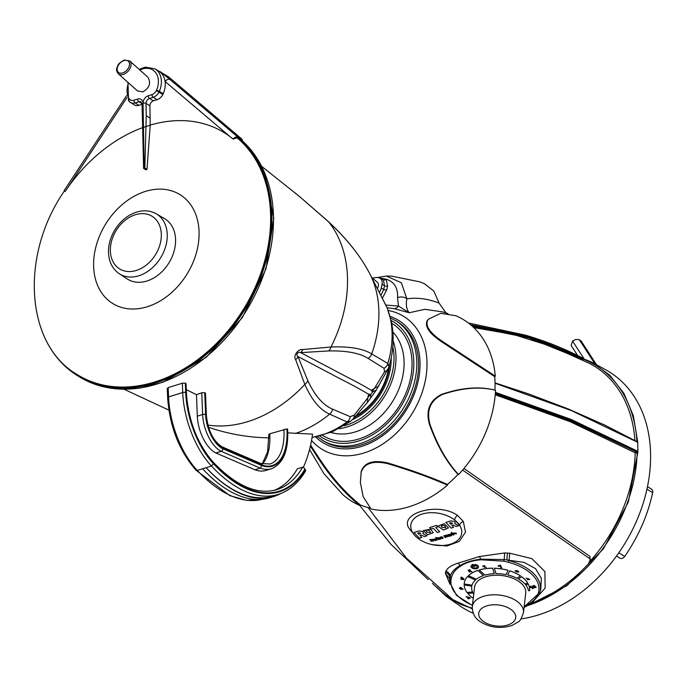 <?xml version="1.0" encoding="UTF-8"?>
<svg xmlns="http://www.w3.org/2000/svg" width="687" height="687" viewBox="0 0 687 687"><rect width="100%" height="100%" fill="white"/><g stroke="black" fill="none" stroke-linecap="round" stroke-linejoin="round"><path stroke-width="1.03" d="M530.021 587.187L530.965 586.14L533.37 588.364L532.691 588.63L530.957 587.033A2.825 1.606 6.6 0 1 530.433 587.625L530.021 587.187M532.562 586.011L534.177 585.453L536.135 587.256L534.469 587.797L532.562 586.011L534.177 585.513L536.135 587.256M527.444 579.725L528.578 578.806L526.044 578.222L529.686 579.407L527.444 579.725L528.586 578.755M526.053 578.196L529.694 579.347M517.517 571.017L518.891 571.936L516.117 571.739L515.121 570.725L517.612 570.82L518.891 571.936M515.121 570.725L517.62 570.76M498.109 565.848L500.428 565.126L501.596 567.737L500.943 567.943L500.067 565.822L498.53 566.294L498.109 565.848M484.198 565.976L483.665 566.646L486.198 567.256M484.198 566.036L483.665 566.698L486.19 567.29L482.557 566.105L484.807 565.727L483.665 566.646M463.914 579.416L463.433 578.969L463.88 578.78L461.518 577.14L460.943 577.312L460.925 579.253L463.253 579.622L463.914 579.416L463.485 578.961M459.457 587.969L459.594 588.416C460.333 587.153 461.046 587.136 461.724 588.364L463.184 589.171L461.303 589.171C462.617 589.257 462.652 589.077 461.406 588.613M459.603 588.355C460.342 587.102 461.054 587.084 461.733 588.304M461.784 588.295L463.193 589.137M460.831 588.373L460.307 588.227M468.568 598.008L470.337 598.111L467.959 598.849L467.744 598.145M467.967 598.789L468.105 596.994M466.928 596.72L466.344 597.261L466.129 596.771L468.86 597.166L468.577 598.076M466.138 596.745L468.86 597.14M473.738 594.143A28.622 16.239 6.6 0 1 473.008 592.941L467.77 593.456A32.916 18.678 -173.4 0 0 473.266 598.3M467.572 576.496A32.916 18.678 -173.4 0 0 464.24 583.34A32.916 18.678 -173.4 0 0 464.232 583.375A32.916 18.678 -173.4 0 0 464.18 583.967L472.029 585.204A28.622 16.239 6.6 0 1 475.49 580L467.564 576.556A32.916 18.678 -173.4 0 0 464.232 583.4L464.24 583.34M468.371 575.689A32.916 18.678 6.6 0 1 477.86 570.365L483.45 575.586A28.622 16.239 -173.4 0 0 476.4 579.235L468.371 575.689M479.277 569.927A32.916 18.678 6.6 0 1 492.639 568.166L494.288 573.688A28.622 16.239 -173.4 0 0 484.867 575.148L479.277 569.927M509.66 570.794L507.796 574.993A28.622 16.239 6.6 0 1 516.95 578.248L520.48 575.869A32.916 18.678 -173.4 0 0 509.66 570.794L507.796 574.993M528.346 584.173L525.658 584.843A28.622 16.239 6.6 0 1 528.483 590.657L529.668 590.64A32.916 18.678 -173.4 0 0 528.346 584.173L525.658 584.843M478.504 567.076A3.796 2.155 -173.4 0 0 478.513 567.041A3.796 2.155 -173.4 0 0 475.301 564.508L474.545 564.8L475.095 565.307A2.473 1.4 6.6 0 1 477.182 566.947A2.473 1.4 6.6 0 1 474.571 568.063A2.473 1.4 6.6 0 1 472.278 566.389A2.473 1.4 6.6 0 1 472.33 566.165L471.05 565.83A3.796 2.155 -173.4 0 0 470.964 566.174A3.796 2.155 -173.4 0 0 470.956 566.208A3.796 2.155 -173.4 0 0 474.485 568.81A3.796 2.155 -173.4 0 0 478.504 567.101A3.796 2.155 -173.4 0 0 475.292 564.568L474.545 564.8M472.355 566.088L471.05 565.83M477.19 566.921A2.473 1.4 6.6 0 1 474.58 568.003A2.473 1.4 6.6 0 1 472.278 566.354M509.05 560.197L508.981 560.601A45.668 25.908 6.6 0 1 539.724 592.589L540.781 589.48L541.373 578.411L535.585 568.69L524.164 562.413L504.181 559.562L503.726 561.167L480.96 559.785C472.665 560.506 465.872 562.61 460.573 566.105C455.679 569.24 452.656 572.992 451.505 577.363A1.434 1.176 -165.7 0 1 450.243 576.273L449.667 582.241A45.668 25.908 6.6 0 1 449.693 578.995A69.284 39.314 6.6 0 1 449.873 577.801A6.441 5.934 -163.1 0 0 445.554 572.314L445.957 571.12C447.435 567.909 451.436 565.272 457.946 563.194L479.303 556.573L504.687 552.949L509.711 553.19L531.884 558.643L544.903 571.567L545.126 588.132L532.691 601.992M472.304 606.664L474.545 587.11A25.754 14.616 6.6 0 1 485.752 576.779A25.754 14.616 6.6 0 1 512.88 578.299A25.754 14.616 6.6 0 1 525.727 592.993L523.477 612.546C521.459 618.575 519.69 621.709 518.161 621.95L511.918 625.496C500.789 628.923 490.381 627.738 480.677 621.941C475.181 618.798 472.39 613.706 472.304 606.664A25.754 14.616 6.6 0 1 483.502 596.333A25.754 14.616 6.6 0 1 510.63 597.853A25.754 14.616 6.6 0 1 523.477 612.546M475.026 566.346L473.111 564.431L472.012 564.834L473.815 566.492L475.018 566.397L473.103 564.491L471.9 564.585M518.307 578.892L521.648 576.694A32.916 18.678 6.6 0 1 527.805 583.186L524.851 583.916A28.622 16.239 -173.4 0 0 518.299 578.952L518.307 578.892M508.054 570.313A32.916 18.678 -173.4 0 0 494.339 568.201L495.971 573.645A28.622 16.239 6.6 0 1 506.139 574.633L508.054 570.313M472.536 591.962A28.622 16.239 6.6 0 1 471.694 586.81A28.622 16.239 6.6 0 1 471.797 586.157L464.163 584.955A32.916 18.678 -173.4 0 0 467.023 592.503L472.536 591.962M469.084 570.511L471.883 571.678M469.41 572.031L470.037 571.773C471.325 571.49 471.179 571.369 469.599 571.421L468.998 571.541L468.096 570.279L469.891 569.729L470.32 570.124L469.041 570.519L469.341 570.931L471.875 571.704L470.045 571.713C471.334 571.429 471.188 571.309 469.607 571.361M468.096 570.279L469.899 569.669L470.32 570.124M448.757 536.521L448.757 536.513C447.615 534.915 446.627 534.58 445.803 535.508L443.716 535.808L445.391 537.586L445.811 537.449L444.644 535.997L447.289 536.985L446.73 535.207L448.757 536.521C447.615 534.907 446.627 534.572 445.803 535.499L443.716 535.817M439.826 537.629L437.859 537.775A0.816 0.507 -169.5 0 0 437.808 537.895L437.808 537.904A0.816 0.507 -169.5 0 0 437.808 538.015C438.684 538.531 442.042 539.037 438.967 538.866L438.598 539.037C440.35 539.51 440.934 539.226 440.324 538.179L438.461 538.179L439.826 537.629M440.324 538.179L440.805 538.788L440.324 538.17L438.692 538.196M438.598 539.046L440.333 538.754L438.976 538.857M436.64 537.629L435.893 537.406M436.958 537.947L438.624 539.724L436.528 538.093M435.06 540.351L432.767 539.269L435.644 540.669L434.871 539.158L437.069 540.214L436.176 538.196L435.764 538.333L436.485 539.87L434.27 538.797L435.069 540.368L432.767 539.278M436.477 539.853L434.27 538.806M433.712 540.935L430.199 539.75M433.205 540.858L430.706 541.21L433.712 540.952L430.199 539.742L432.415 539.398L429.693 539.664L433.214 540.875L430.706 541.21M413.299 533.593L410.319 529.952C396.038 514.074 437.336 501.244 457.473 515.336A4.44 2.31 -54.2 0 0 454.588 519.922A25.762 16.024 -169.5 0 0 426.309 513.112A25.762 16.024 -169.5 0 0 410.774 526.817A25.762 16.024 -169.5 0 0 412.818 532.88A25.762 16.024 -169.5 0 0 417.756 538.187A25.762 16.024 -169.5 0 0 452.398 543.469A25.762 16.024 -169.5 0 0 459.603 525.22A25.762 16.024 -169.5 0 0 454.588 519.922L459.603 525.22A4.44 2.894 -31.3 0 1 463.33 521.485L465.511 532.21L459.234 541.468L446.885 545.993L431.968 544.602M413.995 532.502L418.675 531.025C422.522 531.051 423.956 531.918 422.96 533.619L426.893 535.8L424.437 536.573L421.26 535.01L419.955 535.422L421.827 537.389L419.371 538.179L413.995 532.511L418.675 531.034C422.522 531.068 423.948 531.927 422.96 533.627L426.893 535.8M423.321 533.06L422.96 533.627M423.286 530.613L430.603 529.136L433.257 532.726L427.606 534.795L423.278 530.622L430.569 529.119L433.257 532.734M429.641 527.556L436.589 525.357L437.963 526.826L435.721 527.53L439.714 531.729L437.258 532.519L433.265 528.312L431.015 529.024L429.633 527.573L436.589 525.357M438.529 525.804L444.171 523.734L448.508 527.899L443.493 530.081L438.564 526.637L438.529 525.804L444.163 523.743L448.508 527.891M453.635 527.341L451.179 528.114L445.803 522.455L450.483 520.969C454.339 520.995 455.764 521.862 454.777 523.563L458.71 525.727L456.254 526.517L453.068 524.954L451.763 525.366L453.635 527.341L451.771 525.366M455.137 523.005L454.777 523.571L458.71 525.735M441.363 538.11L442.729 537.998L440.994 538.29C442.746 538.754 443.321 538.462 442.72 537.423L440.856 537.423L442.222 536.882L440.255 537.011A0.816 0.507 -169.5 0 0 440.204 537.26C441.08 537.775 444.437 538.282 441.363 538.11L440.994 538.29M440.865 537.414L442.72 537.414L443.209 538.024M451.522 535.645L450.028 534.28L448.01 534.726A1.228 0.764 -169.5 0 0 448.113 535.087L449.899 534.701L448.92 535.199C448.766 536.135 449.307 536.375 450.535 535.929A1.898 1.185 -169.5 0 0 450.792 535.594A1.065 0.661 -169.5 0 0 451.084 535.783L451.522 535.637L450.028 534.271L448.01 534.692M448.92 535.199L449.899 534.701M452.14 533.421L450.698 533.868L453.652 534.975L451.737 532.399L451.316 532.537L452.14 533.421L450.706 533.859M456.417 533.825L454.236 533.739L456.091 533.146L453.403 533.035L456.34 533.43L454.236 533.73M303.379 467.203A151.818 76.566 -107.3 0 0 312.568 434.141L287.767 432.862M287.252 428.98L287.613 429.229C288.677 450.543 283.293 463.708 271.442 468.732L266.135 470.389A57.459 28.983 -107.3 0 1 254.92 469.779L215.924 452.982A2.147 1.082 -107.3 0 1 215.873 452.965A29.61 14.934 -107.3 0 1 197.324 416.159L196.465 394.673L201.763 392.775L204.743 392.672L205.473 393.299L206.349 415.3A2.147 0.876 177.7 0 0 205.98 414.836A26.819 13.525 72.7 0 0 222.777 448.164L261.738 464.944A54.668 27.574 72.7 0 0 286.891 428.911L287.252 428.98A55.312 27.901 72.7 0 1 261.781 465.546L222.82 448.766A2.147 1.675 116.1 0 1 221.188 451.307L215.873 452.965M269.201 434.433L269.785 433.798L286.891 428.911M208.505 427.28L212.386 428.559M354.234 415.103L367.803 397.902L368.601 394.218C352.182 384.497 344.659 381.362 332.079 374.484L297.96 356.536L307.793 380.607C314.886 395.703 323.139 405.218 332.542 409.143L350.241 416.691L354.234 415.103A7.153 6.028 41 0 1 352.955 419.147L350.662 421.286L347.021 421.947L329.648 414.141C320.099 410.036 311.829 400.126 304.83 384.437L295.633 359.61C292.894 356.098 298.003 348.678 302.666 349.546L330.962 347.012C349.297 346.257 362.873 348.549 371.701 353.908L387.854 363.449L388.954 366.678C393.402 351.95 394.304 337.386 391.667 322.976L387.356 308.369L370.327 274.834C361.414 257.23 347.57 239.634 328.781 222.047L299.996 196.92L261.73 166.4M142.484 127.679A139.959 104.493 -58.3 0 0 68.09 187.216L65.136 191.493L64.071 190.703L126.554 95.622M142.08 104.355L138.997 105.317A8.648 6.458 121.7 0 1 134.317 104.879L130.453 102.492A8.648 6.458 121.7 0 1 129.216 101.401A2.147 1.383 -39.1 0 1 128.984 101.195L128.984 101.195A2.147 1.383 -39.1 0 1 129.431 99.091A6.441 4.809 121.7 0 1 129.156 98.705A19.021 14.204 121.7 0 1 128.529 82.912M167.628 388.627L168.195 387.614L182.356 383.2L185.327 383.097L186.065 383.724L186.443 393.308A2.147 0.876 -2.3 0 0 186.065 392.835A64.853 32.71 -107.3 0 0 213.09 462.763A149.027 75.158 -107.3 0 0 304.745 469.496L305.045 470.011A149.672 75.484 -107.3 0 1 213.52 463.819A65.497 33.036 -107.3 0 1 185.705 392.629L185.327 383.097M196.465 394.673L186.297 389.658M377.395 288.609C378.795 285.886 378.803 283.825 377.421 282.417L371.504 277.127M139.135 69.353L145.275 67.128L155.064 68.855L158.937 71.242A21.168 15.81 121.7 0 1 160.38 72.29A21.168 15.81 121.7 0 1 165.086 81.504A21.168 15.81 121.7 0 1 163.231 93.741A8.579 6.406 121.7 0 1 162.879 94.488A8.648 6.458 121.7 0 1 157.083 99.675L153.373 100.834A4.294 3.203 -58.3 0 0 149.895 105.807L150.221 125.103A139.959 104.493 -58.3 0 1 230.068 136.661L233.142 139.066L237.024 137.786L237.616 138.156A143.128 106.863 121.7 0 1 240.081 315.831A143.128 106.863 121.7 0 1 78.026 375.102A143.128 106.863 121.7 0 1 77.734 374.913M150.221 125.103L146.984 169.371L145.73 169.749L143.592 168.427L142.072 104.02A2.147 0.927 -1 0 1 142.999 103.23A6.441 4.809 121.7 0 0 137.598 99.083L133.879 100.233A6.501 4.852 121.7 0 1 129.431 99.091M237.616 138.156L238.088 137.529A143.909 107.447 121.7 0 1 240.553 316.192A143.909 107.447 121.7 0 1 77.597 375.755A143.909 107.447 121.7 0 1 42.259 331.692M238.088 137.529L239.686 138.516A143.909 107.447 121.7 0 1 242.15 317.179A143.909 107.447 121.7 0 1 79.194 376.751L77.597 375.755M239.686 138.516L253.992 153.776L264.624 172.592L273.761 218.2L265.963 268.909L242.374 317.54L206.349 357.197L162.982 382.23L140.449 388.043L118.413 389.048L97.666 385.192L78.962 376.605M432.398 583.34L446.602 596.651L472.235 608.845M524.069 607.42L566.912 585.719L603.444 548.819L628.287 502.154L637.794 452.57L637.287 452.862L636.866 451.969L570.991 420.453L495.344 393.333M637.012 441.655L637.596 441.226L633.328 415.704L623.899 393.333L609.738 375.162L591.541 362.049L607.119 370.585A138.843 103.668 121.7 0 1 650.563 459.921A138.843 103.668 121.7 0 1 520.978 618.935M473.197 613.242A138.843 103.668 121.7 0 1 461.2 606.758L446.602 596.651M591.541 362.049L528.672 336.922L471.651 325.655M377.73 277.496L377.601 277.531A7.153 3.607 -107.3 0 1 377.73 277.496L386.257 276.054L391.513 276.122L419.568 281.79L424.197 283.576L433.832 291.048L439.087 303.087L445.975 312.911M495.284 376.132A106.631 79.615 -58.3 0 0 455.816 315.728L440.762 313.306L428.851 318.974L427.803 320.03C425.004 325.818 429.796 332.886 442.196 341.233L441.629 341.774L494.717 376.665L495.284 376.132L442.196 341.233M495.533 390.31C479.938 386.36 462.179 387.76 442.265 394.527C430.328 400.521 426.223 410.44 429.959 424.283C437.327 445.15 446.876 461.913 458.581 474.562A106.631 79.615 -58.3 0 0 495.533 390.31L494.949 390.13A105.91 79.074 -58.3 0 0 494.717 376.665M458.581 474.562L458.006 474.382A105.91 79.074 -58.3 0 1 447.46 484.438C430.32 476.898 410.311 469.702 387.425 462.866C372.852 459.706 364.101 462.643 361.164 471.686L360.357 482.394L363.157 496.641L371.049 509.007A106.631 79.615 -58.3 0 0 447.469 485.159L447.46 484.438M309.554 449.556L323.895 473.592L342.727 494.494A106.631 79.615 -58.3 0 0 359.687 505.426L360.254 504.885A105.91 79.074 -58.3 0 0 370.25 508.114M634.934 440.513A135.863 101.436 121.7 0 0 589.472 363.414L551.927 346.54L513.584 334.517L473.764 327.587M463.957 468.465L589.893 556.367L590.236 559.948L589.935 558.789L462.617 470.054M495.301 393.823L570.287 420.693L636.712 452.02L637.132 452.913L635.183 452.776L569.978 421.612L495.224 394.785M442.677 311.898L424.824 309.313L409.151 312.748L394.493 308.729L387.073 307.724M428.791 319.034L427.237 320.571C424.429 326.359 429.229 333.427 441.629 341.774M494.949 390.13C479.363 386.171 461.604 387.58 441.681 394.347C429.744 400.332 425.639 410.251 429.375 424.102C436.752 444.97 446.301 461.733 458.006 474.382M360.254 504.885C345.527 493.154 331.692 477.396 318.725 457.611L310.61 445.116M428.259 579.673L391.118 544.49L359.687 505.426C344.968 493.695 331.125 477.937 318.158 458.16L310.378 446.172M429.959 424.283L429.375 424.102M447.469 485.159C430.337 477.62 410.328 470.423 387.442 463.588C372.869 460.436 364.11 463.373 361.173 472.407L361.164 471.686M361.173 472.407L360.357 482.394M322.126 440.109A70.134 52.358 121.7 0 0 403.535 407.975A70.134 52.358 121.7 0 0 395.849 320.786L397.636 321.885A70.134 52.358 121.7 0 1 405.321 409.074A70.134 52.358 121.7 0 1 323.912 441.209L317.3 436.606M385.75 305.054L398.46 306.076L397.541 297.72C398.099 288.042 394.329 281.868 386.223 279.18L387.562 286.05L386.772 289.802L382.333 298.304M386.283 276.054L401.32 282.7L406.859 298.845C416.992 297.308 427.735 298.725 439.087 303.087M397.541 297.72A7.153 5.11 -177.9 0 1 406.859 298.845C405.734 304.676 406.498 309.313 409.151 312.748L398.46 306.076A7.153 5.436 103.6 0 1 394.493 308.729M379.172 277.883L386.223 279.18A2.86 2.336 137.7 0 1 383.389 279.901L381.122 278.484M380.899 295.479L383.732 289.459L384.531 285.706L383.389 279.901M379.37 292.482A12.881 7.42 -41.6 0 0 381.216 288.128L382.015 284.375A12.881 7.42 -41.6 0 0 378.872 277.788A12.881 7.42 -41.6 0 0 372.792 278.269M636.712 452.02L637.467 451.153L637.905 452.475L637.708 441.26L637.313 442.127L571.155 410.483L495.164 383.277M472.785 326.668L528.724 337.849L581.691 359.224L583.289 359.224A137.288 102.509 121.7 0 1 636.926 441.303L636.858 441.629M582.439 358.64L582.232 357.833L582.361 358.803M619.717 558.033A4.294 3.203 -58.3 0 0 619.889 558.145A4.294 3.203 -58.3 0 0 624.698 556.436A137.4 102.586 -58.3 0 0 652.65 492.699A4.294 3.203 -58.3 0 0 651.474 489.101L647.48 486.636M596.436 364.634L581.245 341.138L578.986 339.55L575.646 339.481L572.554 341.061L571.146 345.484L577.621 355.497M583.89 358.597L572.554 341.061M145.343 191.433A63.977 47.764 121.7 0 1 192.523 263.636A63.977 47.764 121.7 0 1 101.178 292.138A63.977 47.764 121.7 0 1 145.343 191.433M156.292 213.837L164.545 218.638A35.466 26.475 121.7 0 1 168.873 262.992A35.466 26.475 121.7 0 1 127.267 278.965L119.289 273.735C112.754 269.184 109.173 262.468 108.546 253.589C108.16 245.602 110.186 237.831 114.617 230.282C120.191 221.214 127.481 215.16 136.507 212.128C143.695 209.93 150.29 210.505 156.292 213.837A35.209 26.295 121.7 0 1 160.595 257.874A35.209 26.295 121.7 0 1 119.289 273.735M389.735 363.955A53.998 40.318 121.7 0 1 354.586 417.267M391.195 357.858A55.286 41.28 121.7 0 1 352.448 419.705M280.76 493.515A151.818 76.566 -107.3 0 1 273.538 496.598A151.818 76.566 -107.3 0 1 206.143 467.675L197.289 470.44A67.644 34.118 -107.3 0 1 168.564 396.923L168.195 387.614M273.538 496.598L270 497.706A151.818 76.566 -107.3 0 1 202.605 468.783M304.745 469.496L304.272 468.027L302.632 467.177L297.316 468.835A146.881 74.076 -107.3 0 1 274.182 490.372M213.52 463.819L211.45 466.018A151.818 76.566 -107.3 0 0 278.312 494.365L272.997 496.023A151.818 76.566 -107.3 0 1 206.143 467.675L211.45 466.018A67.644 34.118 -107.3 0 1 182.725 392.509L168.564 396.923A2.147 0.876 177.7 0 0 167.637 397.687L167.259 388.232M261.781 465.546L260.227 468.122L254.92 469.779M304.968 471.136L305.045 470.011L305.681 470.415M271.442 468.732A57.459 28.983 72.7 0 1 260.227 468.122L221.231 451.325A2.147 1.7 -66.7 0 0 222.82 448.766A27.463 13.852 72.7 0 1 205.611 414.63L204.743 392.672M221.875 446.756L222.777 448.164M283.946 429.384A52.521 26.492 72.7 0 1 269.965 464.017L260.734 463.493L261.738 464.944M233.142 139.066A4.294 2.842 -49.7 0 1 238.028 137.254L242.365 139.744L241 138.336L169.242 77.416A21.469 16.033 -58.3 0 0 167.774 76.351L157.383 70.289M149.895 105.807L146.03 103.411L146.245 115.742L144.837 168.04L144.176 168.178A30.941 23.1 -58.3 0 0 144.158 168.186L143.617 168.427L145.764 169.749M144.837 168.04L146.984 169.371M142.999 103.23L144.133 168.186A30.941 23.1 -58.3 0 0 144.133 168.186L146.374 169.552M129.688 60.911L147.842 77.142C151.234 82.964 149.56 87.884 142.827 91.903L137.529 90.959L118.241 73.715C116.584 71.568 116.155 69.585 116.945 67.781C118.267 65.548 116.704 64.174 124.244 60.07L129.688 60.911A8.588 5.668 131.8 0 1 128.194 71.087A8.588 5.668 131.8 0 1 118.241 73.715M230.068 136.661L165.086 81.504A4.294 2.842 -49.7 0 1 170.067 79.563L161.445 72.607A21.469 16.033 -58.3 0 0 159.985 71.542M294.62 192.54L299.944 196.868A7.153 2.911 129.4 0 1 299.996 196.92M299.944 196.868L328.506 221.712C347.201 239.102 361.13 256.801 370.302 274.791L386.747 307.029A7.153 5.264 153.3 0 1 386.875 307.329A87.395 65.256 121.7 0 1 387.854 363.449A7.153 6.698 122.5 0 1 384.033 368.292L368.009 358.339C359.464 353.006 346.291 350.542 328.506 350.945L300.691 352.62L334.809 370.576C347.39 377.455 354.913 380.581 371.341 390.31L374.449 388.387L383.844 373.007L384.514 371.727L384.033 368.292M367.811 397.696L370.362 394.329L368.601 394.218M371.341 390.31L372.182 391.727L374.252 388.464M302.666 349.546A7.153 5.127 -95.2 0 1 300.691 352.62C298.029 351.117 295.333 355.093 297.96 356.536A7.153 5.427 160.1 0 1 295.633 359.61M370.362 394.329L370.74 394.656L372.646 391.925L372.182 391.727M376.064 390.448L388.078 368.816A7.153 6.381 -152.3 0 1 384.514 371.727M374.449 388.387L378.863 386.017M372.646 391.925L376.227 390.173M370.74 394.656L370.585 398.254M352.955 419.147L367.648 402.17L376.072 390.448M350.241 416.691A7.153 6.672 112.4 0 1 347.021 421.947A87.395 65.256 121.7 0 1 312.078 437.379M367.803 397.902L367.365 402.488M589.935 558.789L589.893 556.367M530.158 603.779A137.932 102.981 121.7 0 0 588.312 564.018L590.236 559.948M368.06 507.564L406.395 558.042L453.703 600.438L459.732 603.89A137.932 102.981 121.7 0 0 472.218 608.115M449.985 584.233L445.374 573.19L445.554 572.314M457.473 515.336L463.33 521.485M410.319 529.952A4.44 3.117 146.3 0 1 411.504 530.244M504.687 552.949L504.181 559.57L480.754 559.166L480.96 559.785M479.303 556.573A6.441 2.259 73.8 0 1 480.754 559.166C472.476 560.197 465.554 562.344 459.998 565.599A1.434 0.962 57.6 0 0 460.573 566.105M457.946 563.194A6.441 4.156 71.6 0 1 459.998 565.599C454.768 568.553 451.514 572.108 450.243 576.273A6.441 5.891 -154.7 0 0 445.957 571.12M507.676 553.095A6.441 1.649 92.1 0 0 507.058 560.137L508.981 560.601L508.466 562.301A44.26 25.11 6.6 0 1 538.067 583.426A44.26 25.11 6.6 0 1 524.181 606.389M509.05 560.154L509.711 553.19M419.955 535.422L421.827 537.397M417.73 533.086L418.795 534.211L420.805 533.31L418.881 532.726L417.73 533.086L418.804 534.203L420.813 533.301M426.043 530.811L426.687 532.176L430.491 532.545C429.65 530.244 428.164 529.668 426.043 530.819L426.687 532.185L430.5 532.537M436.589 525.375L437.963 526.826M435.721 527.53L439.714 531.747M441.93 527.358L445.743 527.728C444.893 525.426 443.416 524.851 441.294 526.002L441.93 527.358M441.294 525.993L441.939 527.35L445.743 527.719M445.803 522.455L450.483 520.978C454.33 521.004 455.764 521.871 454.777 523.571M449.547 523.03L450.612 524.155L452.621 523.245L450.698 522.661L449.547 523.03L450.62 524.138L452.621 523.245M432.415 539.415L429.693 539.664M435.644 540.669L434.854 539.149M437.069 540.214L436.176 538.196M438.624 539.724L436.949 537.955M439.826 537.646L437.859 537.775A0.816 0.507 -169.5 0 0 437.808 537.904M443.201 538.033L442.72 537.423M442.222 536.882L440.255 537.011A0.816 0.507 -169.5 0 0 440.204 537.14L440.204 537.131M445.811 537.449L444.644 535.997M447.289 536.985L446.722 535.216L446.103 535.534M450.449 535.371L449.229 535.439L450.122 534.933L450.449 535.482M450.449 535.353L449.238 535.431M454.047 534.847L451.737 532.416M453.119 534.658L452.175 534.941L451.187 533.928L452.149 533.644L453.119 534.675L452.166 534.958L451.196 533.919M456.091 533.155L453.403 533.052M455.404 533.043L453.884 533.086M453.884 533.095L455.412 533.052L454.03 533.473M529.66 590.7A32.916 18.678 -173.4 0 0 528.337 584.225M518.299 578.952L521.648 576.694M521.639 576.754A32.916 18.678 6.6 0 1 527.796 583.246M520.471 575.929A32.916 18.678 -173.4 0 0 509.651 570.854M508.045 570.373A32.916 18.678 -173.4 0 0 494.331 568.252M479.268 569.987A32.916 18.678 6.6 0 1 492.631 568.226L492.639 568.166M492.631 568.226L494.288 573.688M468.362 575.749A32.916 18.678 6.6 0 1 477.86 570.425L477.86 570.365M477.86 570.425L483.45 575.586M475.49 580L467.564 576.556M472.527 592.022A28.622 16.239 6.6 0 1 471.694 586.844M471.797 586.157L464.163 584.955M473.729 594.203A28.622 16.239 6.6 0 1 472.999 593.001L473.008 592.941M472.999 593.001L467.77 593.456M468.568 598.137L469.925 597.664M467.959 598.849L468.096 597.055L466.928 596.78M460.694 589.489L461.303 589.171M461.398 588.673C462.643 589.137 462.617 589.317 461.295 589.231C462.617 589.317 462.643 589.137 461.398 588.673A1.142 0.644 -173.4 0 0 461.123 588.802L459.594 588.416M460.822 588.433L460.299 588.287M463.871 578.84L463.476 578.402M463.467 578.463L463.038 578.54M463.029 578.6L461.518 577.14M461.509 577.2L460.934 577.372M461.561 579.055L462.368 578.806L461.552 578.05L461.561 579.055L462.325 578.763M461.561 578.059L461.561 578.995M469.599 571.421C471.179 571.369 471.325 571.49 470.037 571.773L470.045 571.713M485.451 567.213C484.241 566.397 484.009 566.466 484.773 567.402L485.451 567.213M485.451 567.273L485.451 567.273C484.232 566.457 484 566.517 484.764 567.462L485.451 567.273C484.232 566.457 484 566.517 484.764 567.462L484.773 567.402M482.566 566.054L484.799 565.787M498.101 565.908L500.428 565.126M501.596 567.737L500.711 565.659M517.543 571.361L517.405 572.091L517.543 571.361M517.534 571.421L517.397 572.151L517.534 571.421M528.578 578.806L528.054 579.416M533.378 586.226L533.335 586.002C533.773 584.654 537.268 589.729 533.378 586.226L533.335 586.002C533.773 584.654 537.268 589.729 533.378 586.226L533.344 585.942C533.782 584.594 537.277 589.669 533.387 586.166M530.965 586.14L530.012 587.248L530.416 586.312M530.957 586.2L533.37 588.424M472.467 605.204A44.26 25.11 6.6 0 1 450.99 580.129A67.876 38.506 6.6 0 1 451.505 577.363M508.466 562.301L503.726 561.167M268.729 437.842L268.96 437.842A105.463 78.747 121.7 0 1 268.729 437.842C249.699 437.55 230.918 434.459 212.395 428.559M307.793 380.607A7.153 5.745 155.6 0 1 304.83 384.437A123.076 91.895 121.7 0 1 207.86 425.055M332.542 409.143A7.153 6.664 113.7 0 1 329.648 414.141A105.463 78.747 121.7 0 1 295.393 433.48M127.069 97.46L68.09 187.216M328.506 221.712A7.153 3.375 132.5 0 1 328.781 222.047A123.076 91.895 121.7 0 1 330.962 347.012A7.153 5.496 -91.8 0 1 328.506 350.945M150.221 125.154L142.484 127.722M237.024 137.786A143.128 106.863 121.7 0 1 239.488 315.47A143.128 106.863 121.7 0 1 77.433 374.733L78.026 375.102M370.302 274.791A7.153 5.238 152.7 0 1 370.327 274.834A105.463 78.747 121.7 0 1 371.701 353.908A7.153 6.681 121.3 0 1 368.009 358.339M635.741 451.96A0.713 0.515 118.9 0 0 635.183 452.776A135.863 101.436 121.7 0 1 590.047 561.193M637.287 452.862L637.132 452.913A137.288 102.509 121.7 0 1 525.495 606.269M452.87 599.82A137.288 102.509 121.7 0 1 437.078 587.351M311.546 440.436A78 58.232 -58.3 0 0 363.93 453.008A78 58.232 -58.3 0 0 425.803 378.005A78 58.232 -58.3 0 0 388.181 310.472M318.158 458.16L318.725 457.611M427.803 320.03L427.237 320.571M442.265 394.527L441.681 394.347M387.442 463.588L387.425 462.866M315.685 436.941A71.895 53.68 -58.3 0 0 361.903 446.318A71.895 53.68 -58.3 0 0 418.211 380.907A71.895 53.68 -58.3 0 0 390.13 316.441M381.216 288.128L383.732 289.459A2.86 1.838 11.9 0 0 386.772 289.802M382.015 284.375L384.531 285.706A2.86 1.838 11.9 0 0 387.562 286.05M495.413 392.329L571.318 419.508L637.467 451.153M470.561 324.719L533.086 337.523C550.004 342.856 566.406 349.64 582.293 357.858M525.864 335.239L468.362 322.984L525.856 335.239L533.095 337.523L582.232 357.833M652.65 492.699L646.939 489.17M624.698 556.436L618.807 552.795M580.584 340.503L596.05 364.436M594.916 363.827L579.347 339.739M388.722 367.382A53.672 40.069 121.7 0 1 355.737 415.961M392.818 346.746A58.678 43.813 121.7 0 1 343.989 425.785M393.136 340.872A60.113 44.878 121.7 0 1 338.871 428.697M392.887 332.053A60.113 44.878 121.7 0 1 392.715 401.285A60.113 44.878 121.7 0 1 330.876 432.424M391.727 323.294A65.84 49.155 121.7 0 1 399.594 405.536A65.84 49.155 121.7 0 1 322.529 435.3M391.161 320.528A67.987 50.761 121.7 0 1 400.959 406.378A67.987 50.761 121.7 0 1 319.798 436.03M135.356 214.73A30.915 23.083 121.7 0 1 158.156 249.621A30.915 23.083 121.7 0 1 114.008 263.396A30.915 23.083 121.7 0 1 135.356 214.73M185.688 383.277L186.065 392.835M302.632 467.177A146.881 74.076 -107.3 0 1 276.835 489.651C257.299 495.258 235.985 485.992 212.901 461.862L213.09 462.763M185.705 392.629A2.147 0.876 177.7 0 0 182.725 392.509L182.356 383.2M262.537 499.251A151.818 76.566 -107.3 0 1 197.289 470.44L196.027 470.252L229.887 495.671L246.685 500.359L262.546 499.251M262.434 464.034A52.521 26.492 72.7 0 0 269.785 433.798M205.104 392.852L205.98 414.836M197.324 416.159L202.631 414.501A29.61 14.934 72.7 0 0 221.188 451.307A2.147 1.082 -107.3 0 0 221.231 451.325L215.924 452.982M205.611 414.63A2.147 0.876 -2.3 0 0 202.631 414.501L201.763 392.775M160.38 72.29A4.294 2.842 -49.7 0 1 161.445 72.607L169.242 77.416M238.028 137.254L170.067 79.563M146.245 115.742L150.118 118.138M155.064 68.855A21.168 15.81 121.7 0 1 159.358 91.354L163.231 93.741M139.865 70.005A19.021 14.204 121.7 0 1 155.365 72.238A19.021 14.204 121.7 0 1 156.584 90.143L159.358 91.354A8.579 6.406 121.7 0 1 159.006 92.101L162.879 94.488M156.584 90.143A6.441 4.809 121.7 0 1 156.318 90.701L159.006 92.101A8.648 6.458 121.7 0 1 153.21 97.279L157.083 99.675M156.318 90.701A6.501 4.852 121.7 0 1 151.964 94.591A2.147 1.082 -107.4 0 0 153.21 97.279L149.5 98.439L153.373 100.834M143.042 103.213A2.147 0.927 179 0 1 146.03 103.411A4.294 3.203 121.7 0 1 149.5 98.439A2.147 1.082 -107.4 0 1 148.246 95.759A6.441 4.809 121.7 0 0 143.042 103.213L144.176 168.178M142.072 104.02L141.161 101.985A4.294 3.203 121.7 0 0 138.843 101.77L142.054 103.754M137.598 99.083A2.147 1.082 -107.3 0 0 138.843 101.77L135.124 102.921L138.997 105.317M133.879 100.233A2.147 1.082 -107.3 0 0 135.124 102.921A8.648 6.458 121.7 0 1 130.453 102.492L128.555 100.585A2.147 1.34 -32 0 1 129.156 98.705M151.964 94.591L148.246 95.759M123.943 60.585A7.445 4.912 131.8 0 1 128.332 68.159A7.445 4.912 131.8 0 1 117.709 71.474A7.445 4.912 131.8 0 1 123.943 60.585M128.812 100.852A2.147 1.34 -32 0 1 128.555 100.585L127.945 82.388M450.99 580.129A1.434 1.176 -173.1 0 1 449.693 578.995L445.374 573.19M486.825 605.874A18.601 10.554 6.6 0 1 515.688 616.127A18.601 10.554 6.6 0 1 489.135 624.371A18.601 10.554 6.6 0 1 486.825 605.874M350.576 421.354L332.079 431.925L312.053 437.542M168.847 410.087L124.046 389.254M64.423 190.952C19.683 255.306 25.385 344.926 77.433 374.733M442.428 311.821L447.958 313.564M378.872 277.788L381.191 278.501M637.072 441.689L604.405 424.918L568.243 408.945L528.578 393.909L495.044 382.882M554.546 347.562L551.798 346.488M619.889 558.145L616.488 556.049M395.849 320.786L390.56 318.038M278.312 494.365C289.467 490.776 298.596 482.892 305.681 470.707M305.663 470.38L304.324 468.113M212.901 461.862C197.221 443.373 188.401 420.513 186.443 393.308M206.349 415.3C208.024 430.569 213.219 441.063 221.935 446.782M221.91 446.765L260.802 463.519M167.637 397.687C169.689 426.567 179.152 450.749 196.027 470.252M262.185 463.957L267.621 451.848L268.84 434.244M241.884 140.388L242.365 139.744M386.747 307.029L387.348 308.351M388.078 368.816L388.954 366.678M539.724 592.589L524.129 606.853M472.433 605.513L456.477 595.337L449.667 582.241"/></g></svg>
